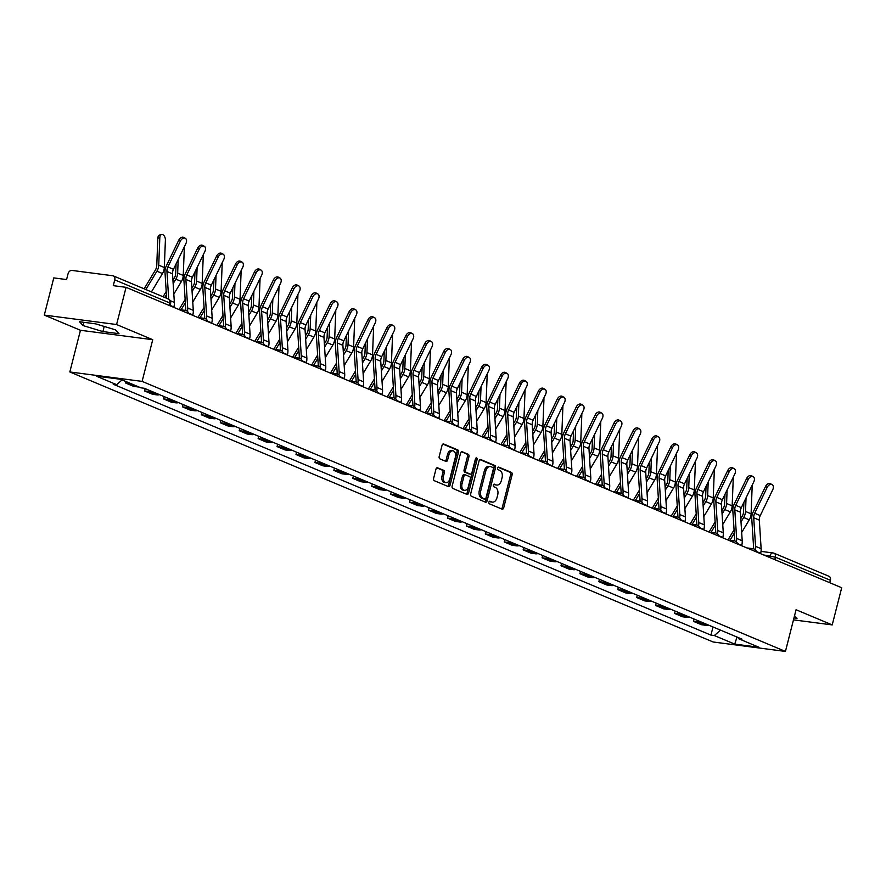 <?xml version="1.0" encoding="UTF-8"?>
<svg xmlns="http://www.w3.org/2000/svg" width="886" height="886" viewBox="0 0 886 886"><rect width="100%" height="100%" fill="white"/><g stroke="black" fill="none" stroke-linecap="round" stroke-linejoin="round"><path stroke-width="1.33" d="M488.895 502.185A1.34 0.886 97.4 0 0 489.393 503.813L502.052 509.129A1.916 1.263 97.4 0 0 502.273 509.184A1.916 1.263 97.4 0 0 503.713 507.789L512.13 474.763A1.916 1.263 97.4 0 0 511.41 472.426L498.752 467.121A1.34 0.886 97.4 0 0 498.098 469.691L499.737 470.377A6.113 4.053 97.4 0 1 502.052 477.842L501.343 480.6A6.113 4.053 97.4 0 1 496.747 485.063A6.113 4.053 97.4 0 1 496.038 484.875L494.399 484.188A1.34 0.886 97.4 0 0 493.746 486.746L495.385 487.444A6.113 4.053 97.4 0 1 497.699 494.909L497.002 497.666A6.113 4.053 97.4 0 1 492.394 502.129A6.113 4.053 97.4 0 1 491.686 501.93L490.058 501.243A1.34 0.886 97.4 0 0 488.895 502.185M437.64 467.775A1.916 1.263 97.4 0 0 437.418 467.708A1.916 1.263 97.4 0 0 435.978 469.104L433.619 478.374A1.916 1.263 97.4 0 0 434.339 480.71L448.394 486.602A1.916 1.263 97.4 0 0 448.615 486.669A1.916 1.263 97.4 0 0 450.055 485.273L458.472 452.248A1.916 1.263 97.4 0 0 457.752 449.911L443.698 444.008A1.916 1.263 97.4 0 0 443.476 443.952A1.916 1.263 97.4 0 0 442.036 445.348L439.19 456.534A1.916 1.263 97.4 0 0 439.91 458.87L445.924 461.396A1.916 1.263 97.4 0 0 446.145 461.462A1.916 1.263 97.4 0 0 447.585 460.067L449.003 454.507A5.106 3.389 97.4 0 1 452.846 450.786A5.106 3.389 97.4 0 1 455.371 457.187L449.833 478.927A5.106 3.389 97.4 0 1 445.979 482.66A5.106 3.389 97.4 0 1 443.454 476.258L444.384 472.626A1.916 1.263 97.4 0 0 443.653 470.3L437.197 467.708M142.114 381.39L152.735 339.703L116.587 324.531L126.067 287.33L841.7 587.728L832.22 624.918L796.06 609.745L785.439 651.432L142.114 381.39L69.828 371.965L713.152 641.996L785.439 651.432M470.665 493.923A1.916 1.263 97.4 0 0 471.385 496.249L485.439 502.152A1.916 1.263 97.4 0 0 485.661 502.218A1.916 1.263 97.4 0 0 487.101 500.823L495.518 467.797A1.916 1.263 97.4 0 0 494.787 465.46L480.744 459.557A1.916 1.263 97.4 0 0 480.522 459.502A1.916 1.263 97.4 0 0 479.082 460.897L470.665 493.923M466.922 494.377L452.868 488.485A1.916 1.263 97.4 0 1 452.137 486.148L460.565 453.123A1.916 1.263 97.4 0 1 461.994 451.727A1.916 1.263 97.4 0 1 462.215 451.782L468.229 454.308A1.916 1.263 97.4 0 1 468.96 456.644L465.538 470.034A1.916 1.263 97.4 0 0 466.269 472.371L470.256 474.043A1.916 1.263 97.4 0 0 470.477 474.11A1.916 1.263 97.4 0 0 471.917 472.714L475.472 458.771A1.34 0.886 97.4 0 1 477.133 459.469L468.572 493.048A1.916 1.263 97.4 0 1 467.143 494.443A1.916 1.263 97.4 0 1 466.922 494.377M116.587 324.531L44.3 315.095L53.78 277.905L66.572 279.566L68.056 273.774A3.898 2.868 -67.2 0 1 71.899 270.418L112.81 275.756A3.898 2.868 -67.2 0 1 113.364 275.9L168.329 298.97A3.898 2.868 112.8 0 1 169.713 302.934L114.748 279.865A3.898 2.868 -67.2 0 0 113.364 275.9M44.3 315.095L80.46 330.279L69.828 371.965M126.067 287.33L113.275 285.657L114.748 279.865M828.443 576.144A3.898 2.868 112.8 0 1 828.997 576.288A3.898 2.868 112.8 0 1 830.381 580.264L775.416 557.183L763.61 554.946M829.761 582.711L830.381 580.264M793.479 619.868L832.22 624.918M700.405 621.695A8.96 6.601 112.8 0 1 697.902 621.95L705.909 625.306A8.96 6.601 -67.2 0 0 708.412 625.051M705.909 625.306L701.502 624.73L693.494 621.374L694.081 619.048M697.902 621.95L693.494 621.374M675.154 611.096L674.567 613.422L682.574 616.789L686.982 617.365A8.96 6.601 -67.2 0 0 689.485 617.11M681.478 613.754A8.96 6.601 112.8 0 1 678.975 613.998L674.567 613.422M656.227 603.156L655.629 605.481L663.647 608.837L668.055 609.413A8.96 6.601 -67.2 0 0 670.558 609.169M662.54 605.803A8.96 6.601 112.8 0 1 660.048 606.057L655.629 605.481M637.3 595.204L636.702 597.529L644.709 600.896L649.128 601.472A8.96 6.601 -67.2 0 0 651.62 601.217M643.613 597.862A8.96 6.601 112.8 0 1 641.121 598.105L636.702 597.529M618.373 587.263L617.775 589.589L625.782 592.955L630.19 593.531A8.96 6.601 -67.2 0 0 632.693 593.277M624.685 589.91A8.96 6.601 112.8 0 1 622.182 590.165L617.775 589.589M599.445 579.311L598.847 581.648L606.855 585.004L611.262 585.58A8.96 6.601 -67.2 0 0 613.765 585.325M605.758 581.969A8.96 6.601 112.8 0 1 603.255 582.224L598.847 581.648M580.518 571.37L579.92 573.696L587.927 577.063L592.335 577.639A8.96 6.601 -67.2 0 0 594.838 577.384M586.831 574.028A8.96 6.601 112.8 0 1 584.328 574.272L579.92 573.696M561.591 563.43L560.993 565.755L569 569.111L573.408 569.687A8.96 6.601 -67.2 0 0 575.911 569.443M567.904 566.076A8.96 6.601 112.8 0 1 565.401 566.331L560.993 565.755M542.653 555.478L542.066 557.803L550.073 561.17L554.481 561.746A8.96 6.601 -67.2 0 0 556.984 561.491M548.977 558.136A8.96 6.601 112.8 0 1 546.474 558.379L542.066 557.803M523.726 547.537L523.139 549.863L531.146 553.229L535.554 553.794A8.96 6.601 -67.2 0 0 538.057 553.551M530.049 550.184A8.96 6.601 112.8 0 1 527.547 550.439L523.139 549.863M504.798 539.585L504.212 541.922L512.219 545.278L516.627 545.854A8.96 6.601 -67.2 0 0 519.13 545.599M511.122 542.243A8.96 6.601 112.8 0 1 508.619 542.498L504.212 541.922M485.871 531.644L485.284 533.97L493.292 537.337L497.699 537.913A8.96 6.601 -67.2 0 0 500.202 537.658M492.195 534.291A8.96 6.601 112.8 0 1 489.692 534.546L485.284 533.97M466.944 523.704L466.346 526.029L474.364 529.385L478.772 529.961A8.96 6.601 -67.2 0 0 481.264 529.717M473.257 526.35A8.96 6.601 112.8 0 1 470.765 526.605L466.346 526.029M448.017 515.752L447.419 518.077L455.426 521.444L459.845 522.02A8.96 6.601 -67.2 0 0 462.337 521.765M454.33 518.41A8.96 6.601 112.8 0 1 451.827 518.653L447.419 518.077M429.09 507.811L428.492 510.137L436.499 513.503L440.907 514.068A8.96 6.601 -67.2 0 0 443.41 513.825M435.403 510.458A8.96 6.601 112.8 0 1 432.9 510.713L428.492 510.137M410.163 499.859L409.565 502.196L417.572 505.552L421.98 506.127A8.96 6.601 -67.2 0 0 424.483 505.873M416.475 502.517A8.96 6.601 112.8 0 1 413.972 502.772L409.565 502.196M391.235 491.918L390.637 494.244L398.645 497.611L403.052 498.187A8.96 6.601 -67.2 0 0 405.555 497.932M397.548 494.565A8.96 6.601 112.8 0 1 395.045 494.82L390.637 494.244M372.308 483.977L371.71 486.303L379.717 489.659L384.125 490.235A8.96 6.601 -67.2 0 0 386.628 489.991M378.621 486.624A8.96 6.601 112.8 0 1 376.118 486.879L371.71 486.303M353.37 476.026L352.783 478.351L360.79 481.718L365.198 482.294A8.96 6.601 -67.2 0 0 367.701 482.039M359.694 478.684A8.96 6.601 112.8 0 1 357.191 478.927L352.783 478.351M334.443 468.085L333.856 470.411L341.863 473.777L346.271 474.342A8.96 6.601 -67.2 0 0 348.774 474.099M340.767 470.732A8.96 6.601 112.8 0 1 338.264 470.987L333.856 470.411M315.516 460.133L314.929 462.47L322.936 465.826L327.344 466.401A8.96 6.601 -67.2 0 0 329.847 466.147M321.839 462.791A8.96 6.601 112.8 0 1 319.337 463.046L314.929 462.47M296.589 452.192L296.002 454.518L304.009 457.885L308.417 458.461A8.96 6.601 -67.2 0 0 310.92 458.206M302.901 454.839A8.96 6.601 112.8 0 1 300.409 455.094L296.002 454.518M277.661 444.251L277.063 446.577L285.082 449.933L289.489 450.509A8.96 6.601 -67.2 0 0 291.981 450.265M283.974 446.898A8.96 6.601 112.8 0 1 281.482 447.153L277.063 446.577M258.734 436.3L258.136 438.625L266.143 441.992L270.562 442.568A8.96 6.601 -67.2 0 0 273.054 442.313M265.047 438.958A8.96 6.601 112.8 0 1 262.544 439.201L258.136 438.625M239.807 428.359L239.209 430.685L247.216 434.04L251.624 434.616A8.96 6.601 -67.2 0 0 254.127 434.373M246.12 431.006A8.96 6.601 112.8 0 1 243.617 431.26L239.209 430.685M220.88 420.407L220.282 422.744L228.289 426.1L232.697 426.675A8.96 6.601 -67.2 0 0 235.2 426.421M227.193 423.065A8.96 6.601 112.8 0 1 224.69 423.32L220.282 422.744M201.953 412.466L201.355 414.792L209.362 418.159L213.77 418.735A8.96 6.601 -67.2 0 0 216.273 418.48M208.265 415.113A8.96 6.601 112.8 0 1 205.762 415.368L201.355 414.792M183.014 404.525L182.427 406.851L190.435 410.207L194.842 410.783A8.96 6.601 -67.2 0 0 197.345 410.539M189.338 407.172A8.96 6.601 112.8 0 1 186.835 407.427L182.427 406.851M164.087 396.574L163.5 398.899L171.507 402.266L175.915 402.842A8.96 6.601 -67.2 0 0 178.418 402.587M170.411 399.232A8.96 6.601 112.8 0 1 167.908 399.475L163.5 398.899M145.16 388.633L144.573 390.959L152.58 394.314L156.988 394.89A8.96 6.601 -67.2 0 0 159.491 394.647M151.484 391.28A8.96 6.601 112.8 0 1 148.981 391.534L144.573 390.959M126.011 381.578L125.646 383.018L133.653 386.374L138.061 386.949A8.96 6.601 -67.2 0 0 138.914 386.994M130.906 383.627A8.96 6.601 112.8 0 1 130.054 383.583L125.646 383.018M738.049 637.499L738.625 638.717L759.014 647.278L734.727 644.111L714.337 635.55L720.528 630.145M122.069 379.917L116.642 384.668L113.242 384.225L710.937 635.107L714.337 635.55M116.642 384.668L96.253 376.107L120.54 379.274L140.929 387.835L144.329 388.278L742.025 639.16L738.625 638.717M793.989 617.874L797.035 618.273L794.554 615.659M152.735 339.703L80.46 330.279M79.485 321.74L83.14 325.605L102.898 331.574L119.012 333.679L115.357 329.813L95.588 323.844L79.485 321.74M713.008 626.989L710.937 635.107M734.727 644.111L737.008 637.056M83.971 322.327L83.14 325.605M104.205 326.447L102.898 331.574M489.371 501.376L490.246 501.742A6.113 4.053 97.4 0 0 490.955 501.941L492.394 502.129M496.747 485.063L495.296 484.875A6.113 4.053 97.4 0 1 494.598 484.686L493.712 484.31M501.432 508.863A1.916 1.263 97.4 0 0 502.262 507.6L510.679 474.575A1.916 1.263 97.4 0 0 509.959 472.238L498.065 467.254M484.808 501.886A1.916 1.263 97.4 0 0 485.65 500.634L494.067 467.598A1.916 1.263 97.4 0 0 493.347 465.272L479.913 459.635M484.786 499.039A1.34 0.886 97.4 0 0 485.949 498.098L493.336 469.115A1.34 0.886 97.4 0 0 492.826 467.476L491.099 466.756A6.113 4.053 97.4 0 0 490.39 466.557A6.113 4.053 97.4 0 0 485.794 471.02L480.744 490.833A6.113 4.053 97.4 0 0 483.058 498.309L484.786 499.039L483.335 498.851A1.34 0.886 97.4 0 0 483.656 498.884M490.39 466.557L488.95 466.368A6.113 4.053 97.4 0 0 484.343 470.831L485.794 471.02M483.335 498.851L481.607 498.12A6.113 4.053 97.4 0 1 479.293 490.645L484.343 470.831M461.396 451.86L468.229 454.308M469.259 473.921A1.916 1.263 97.4 0 1 469.026 473.921A1.916 1.263 97.4 0 1 468.805 473.855L464.818 472.183A1.916 1.263 97.4 0 1 464.098 469.846L467.509 456.456A1.916 1.263 97.4 0 0 466.789 454.119M466.291 494.122A1.916 1.263 97.4 0 0 467.132 492.86L475.693 459.28A1.34 0.886 97.4 0 0 475.682 458.272M462.005 483.933A5.106 3.389 97.4 0 0 464.519 490.346A5.106 3.389 97.4 0 0 468.373 486.613L470.322 478.949A1.916 1.263 97.4 0 0 469.602 476.613L465.615 474.94A1.916 1.263 97.4 0 0 465.394 474.885A1.916 1.263 97.4 0 0 463.954 476.28L462.005 483.933L460.554 483.745A5.106 3.389 97.4 0 0 463.079 490.157L464.519 490.346M465.161 474.885L464.164 474.752A1.916 1.263 97.4 0 0 463.943 474.697A1.916 1.263 97.4 0 0 462.503 476.092L463.954 476.28M460.554 483.745L462.503 476.092M445.979 482.66L444.539 482.471A5.106 3.389 97.4 0 1 442.014 476.07L442.934 472.437A1.916 1.263 97.4 0 0 442.214 470.112L436.82 467.841M452.846 450.786L451.395 450.597A5.106 3.389 97.4 0 0 447.552 454.319L449.003 454.507M445.304 461.13A1.916 1.263 97.4 0 0 446.134 459.878L447.552 454.319M447.773 486.348A1.916 1.263 97.4 0 0 448.615 485.085L457.032 452.059A1.916 1.263 97.4 0 0 456.312 449.723L442.878 444.085M741.671 532.464L749.257 519.849A9.735 7.177 -67.2 0 0 751.095 513.802L752.17 486.425A4.474 2.702 78.2 0 0 752.114 485.295M732.201 541.767A3.898 2.58 -82.6 0 1 734.217 540.792L727.96 539.984L734.062 529.85M740.796 518.642L742.18 516.35A7.199 5.305 -67.2 0 0 743.531 511.875L743.908 502.296M741.006 521.943L743.675 517.502A9.735 7.177 -67.2 0 0 745.514 511.466L746.045 497.866M730.009 540.25L734.272 533.162M760.576 553.672L760.675 553.296A12.26 9.037 -67.2 0 0 761.129 548.689L759.313 520.126A7.199 5.305 112.8 0 1 760.254 515.597L772.747 489.714A4.474 3.023 118.3 0 0 772.083 484.598A4.474 3.023 118.3 0 0 767.165 487.366L765.526 486.48A4.474 3.023 -61.7 0 1 770.432 483.712L772.083 484.598M755.337 549.796A12.26 9.037 -67.2 0 0 755.548 546.352L753.731 517.789A7.199 5.305 112.8 0 1 754.673 513.26L767.165 487.366M753.543 548.811A9.735 7.177 -67.2 0 0 753.576 547.061L751.76 518.487A9.735 7.177 112.8 0 1 753.022 512.374L765.526 486.48M722.743 524.512L730.33 511.898A9.735 7.177 -67.2 0 0 732.168 505.862L733.243 478.484A4.474 2.702 78.2 0 0 733.187 477.344M713.274 533.815A3.898 2.58 -82.6 0 1 715.29 532.851L709.033 532.032L715.135 521.909M721.868 510.69L723.242 508.398A7.199 5.305 -67.2 0 0 724.604 503.935L724.981 494.344M722.079 513.991L724.748 509.561A9.735 7.177 -67.2 0 0 726.586 503.514L727.118 489.925M711.081 532.298L715.334 525.21M703.816 516.571L711.403 503.957A9.735 7.177 -67.2 0 0 713.241 497.921L714.315 470.532A4.474 2.702 78.2 0 0 714.26 469.403M690.116 524.091L696.197 513.958M702.941 502.75L704.315 500.457A7.199 5.305 -67.2 0 0 705.677 495.983L706.053 486.403M703.152 506.05L705.821 501.62A9.735 7.177 -67.2 0 0 707.659 495.573L708.191 481.984M692.143 524.357L696.407 517.269M741.648 545.721L741.748 545.355A12.26 9.037 -67.2 0 0 742.202 540.748L740.386 512.186A7.199 5.305 112.8 0 1 741.316 507.656L753.82 481.774A4.474 3.023 118.3 0 0 753.155 476.657A4.474 3.023 118.3 0 0 748.238 479.426L746.599 478.54A4.474 3.023 -61.7 0 1 751.505 475.771L753.155 476.657M736.41 541.844A12.26 9.037 -67.2 0 0 736.62 538.4L734.804 509.838A7.199 5.305 112.8 0 1 735.745 505.308L748.238 479.426M734.616 540.87A9.735 7.177 -67.2 0 0 734.649 539.109L732.833 510.546A9.735 7.177 112.8 0 1 734.095 504.433L746.599 478.54M722.721 537.78L722.821 537.403A12.26 9.037 -67.2 0 0 723.275 532.807L721.459 504.234A7.199 5.305 112.8 0 1 722.389 499.715L734.893 473.822A4.474 3.023 118.3 0 0 734.228 468.705A4.474 3.023 118.3 0 0 729.311 471.485L727.672 470.599A4.474 3.023 -61.7 0 1 732.578 467.819L734.228 468.705M717.483 533.904A12.26 9.037 -67.2 0 0 717.693 530.459L715.877 501.897A7.199 5.305 112.8 0 1 716.807 497.367L729.311 471.485M715.689 532.929A9.735 7.177 -67.2 0 0 715.711 531.168L713.906 502.595A9.735 7.177 112.8 0 1 715.168 496.481L727.672 470.599M684.889 508.63L692.464 496.016A9.735 7.177 -67.2 0 0 694.314 489.969L695.388 462.592A4.474 2.702 78.2 0 0 695.333 461.462M675.42 517.922A3.898 2.58 -82.6 0 1 677.436 516.959L671.178 516.15L677.269 506.017M684.014 494.798L685.387 492.516A7.199 5.305 -67.2 0 0 686.75 488.042L687.126 478.451M684.225 498.109L686.883 493.668A9.735 7.177 -67.2 0 0 688.732 487.632L689.264 474.032M673.216 516.416L677.48 509.317M665.962 500.679L673.537 488.064A9.735 7.177 -67.2 0 0 675.376 482.028L676.461 454.651A4.474 2.702 78.2 0 0 676.406 453.51M656.493 509.982A3.898 2.58 -82.6 0 1 658.508 509.018L652.251 508.199L658.342 498.076M665.087 486.857L666.46 484.564A7.199 5.305 -67.2 0 0 667.822 480.09L668.199 470.51M665.297 490.157L667.955 485.727A9.735 7.177 -67.2 0 0 669.794 479.68L670.337 466.091M654.289 508.464L658.553 501.376M647.035 492.738L654.61 480.123A9.735 7.177 -67.2 0 0 656.448 474.076L657.534 446.699A4.474 2.702 78.2 0 0 657.478 445.569M637.566 502.041A3.898 2.58 -82.6 0 1 639.581 501.066L633.324 500.258L639.415 490.124M646.16 478.916L647.533 476.624A7.199 5.305 -67.2 0 0 648.895 472.149L649.272 462.57M646.37 482.217L649.028 477.775A9.735 7.177 -67.2 0 0 650.867 471.74L651.409 458.14M635.362 500.524L639.626 493.424M703.794 529.839L703.883 529.463A12.26 9.037 -67.2 0 0 704.348 524.855L702.532 496.293A7.199 5.305 112.8 0 1 703.462 491.763L715.966 465.881A4.474 3.023 118.3 0 0 715.301 460.764A4.474 3.023 118.3 0 0 710.384 463.533L708.734 462.647A4.474 3.023 -61.7 0 1 713.651 459.878L715.301 460.764M698.556 525.963A12.26 9.037 -67.2 0 0 698.766 522.519L696.95 493.945A7.199 5.305 112.8 0 1 697.88 489.426L710.384 463.533M696.761 524.977A9.735 7.177 -67.2 0 0 696.784 523.216L694.978 494.654A9.735 7.177 112.8 0 1 696.241 488.54L708.734 462.647M684.867 521.887L684.956 521.522A12.26 9.037 -67.2 0 0 685.41 516.915L683.604 488.352A7.199 5.305 112.8 0 1 684.535 483.822L697.038 457.929A4.474 3.023 118.3 0 0 696.363 452.824A4.474 3.023 118.3 0 0 691.457 455.592L689.806 454.706A4.474 3.023 -61.7 0 1 694.724 451.938L696.363 452.824M679.628 518.011A12.26 9.037 -67.2 0 0 679.828 514.567L678.023 486.004A7.199 5.305 112.8 0 1 678.953 481.475L691.457 455.592M677.834 517.036A9.735 7.177 -67.2 0 0 677.856 515.275L676.051 486.713A9.735 7.177 112.8 0 1 677.314 480.589L689.806 454.706M665.94 513.946L666.028 513.57A12.26 9.037 -67.2 0 0 666.482 508.963L664.677 480.4A7.199 5.305 112.8 0 1 665.607 475.871L678.111 449.988A4.474 3.023 118.3 0 0 677.436 444.872A4.474 3.023 118.3 0 0 672.529 447.64L670.879 446.754A4.474 3.023 -61.7 0 1 675.797 443.986L677.436 444.872M660.701 510.07A12.26 9.037 -67.2 0 0 660.901 506.626L659.095 478.063A7.199 5.305 112.8 0 1 660.026 473.534L672.529 447.64M658.896 509.085A9.735 7.177 -67.2 0 0 658.929 507.324L657.124 478.761A9.735 7.177 112.8 0 1 658.387 472.648L670.879 446.754M628.108 484.786L635.683 472.172A9.735 7.177 -67.2 0 0 637.521 466.136L638.596 438.758A4.474 2.702 78.2 0 0 638.551 437.618M618.638 494.089A3.898 2.58 -82.6 0 1 620.654 493.125L614.397 492.306L620.488 482.183M627.233 470.964L628.606 468.672A7.199 5.305 -67.2 0 0 629.968 464.209L630.345 454.618M627.432 474.265L630.101 469.835A9.735 7.177 -67.2 0 0 631.939 463.788L632.482 450.199M616.434 492.572L620.698 485.484M647.013 505.995L647.101 505.629A12.26 9.037 -67.2 0 0 647.555 501.022L645.75 472.459A7.199 5.305 112.8 0 1 646.68 467.93L659.184 442.048A4.474 3.023 118.3 0 0 658.508 436.931A4.474 3.023 118.3 0 0 653.602 439.7L651.952 438.814A4.474 3.023 -61.7 0 1 656.869 436.045L658.508 436.931M641.774 502.118A12.26 9.037 -67.2 0 0 641.973 498.674L640.168 470.112A7.199 5.305 112.8 0 1 641.099 465.582L653.602 439.7M639.969 501.144A9.735 7.177 -67.2 0 0 640.002 499.383L638.197 470.82A9.735 7.177 112.8 0 1 639.448 464.696L651.952 438.814M609.18 476.845L616.756 464.231A9.735 7.177 -67.2 0 0 618.594 458.184L619.668 430.806A4.474 2.702 78.2 0 0 619.624 429.677M599.711 486.148A3.898 2.58 -82.6 0 1 601.727 485.185L595.458 484.365L601.561 474.231M608.294 463.024L609.679 460.731A7.199 5.305 -67.2 0 0 611.041 456.257L611.418 446.677M608.505 466.324L611.174 461.883A9.735 7.177 -67.2 0 0 613.012 455.847L613.544 442.258M597.507 484.631L601.771 477.543M628.074 498.054L628.174 497.677A12.26 9.037 -67.2 0 0 628.628 493.081L626.823 464.508A7.199 5.305 112.8 0 1 627.753 459.989L640.257 434.096A4.474 3.023 118.3 0 0 639.581 428.979A4.474 3.023 118.3 0 0 634.675 431.759L633.025 430.873A4.474 3.023 -61.7 0 1 637.942 428.093L639.581 428.979M622.847 494.178A12.26 9.037 -67.2 0 0 623.046 490.733L621.241 462.171A7.199 5.305 112.8 0 1 622.171 457.641L634.675 431.759M621.042 493.203A9.735 7.177 -67.2 0 0 621.075 491.442L619.27 462.869A9.735 7.177 112.8 0 1 620.521 456.755L633.025 430.873M590.242 468.904L597.828 456.29A9.735 7.177 -67.2 0 0 599.667 450.243L600.741 422.866A4.474 2.702 78.2 0 0 600.697 421.736M576.542 476.424L582.634 466.291M589.367 455.072L590.752 452.79A7.199 5.305 -67.2 0 0 592.114 448.316L592.49 438.725M589.578 458.383L592.247 453.942A9.735 7.177 -67.2 0 0 594.085 447.906L594.617 434.306M578.58 476.69L582.844 469.591M609.147 490.113L609.247 489.736A12.26 9.037 -67.2 0 0 609.701 485.129L607.896 456.567A7.199 5.305 112.8 0 1 608.826 452.037L621.319 426.155A4.474 3.023 118.3 0 0 620.654 421.038A4.474 3.023 118.3 0 0 615.737 423.807L614.098 422.921A4.474 3.023 -61.7 0 1 619.004 420.152L620.654 421.038M603.92 486.237A12.26 9.037 -67.2 0 0 604.119 482.792L602.314 454.219A7.199 5.305 112.8 0 1 603.244 449.7L615.737 423.807M602.115 485.251A9.735 7.177 -67.2 0 0 602.148 483.49L600.331 454.928A9.735 7.177 112.8 0 1 601.594 448.814L614.098 422.921M571.315 460.953L578.901 448.338A9.735 7.177 -67.2 0 0 580.74 442.302L581.814 414.925A4.474 2.702 78.2 0 0 581.77 413.784M561.846 470.256A3.898 2.58 -82.6 0 1 563.861 469.292L557.604 468.472L563.706 458.35M570.44 447.131L571.824 444.838A7.199 5.305 -67.2 0 0 573.176 440.364L573.552 430.784M570.65 450.431L573.32 446.001A9.735 7.177 -67.2 0 0 575.158 439.954L575.69 426.365M559.653 468.738L563.917 461.65M590.22 482.161L590.32 481.796A12.26 9.037 -67.2 0 0 590.774 477.189L588.957 448.626A7.199 5.305 112.8 0 1 589.899 444.096L602.391 418.203A4.474 3.023 118.3 0 0 601.727 413.097A4.474 3.023 118.3 0 0 596.81 415.866L595.17 414.98A4.474 3.023 -61.7 0 1 600.077 412.211L601.727 413.097M584.981 478.285A12.26 9.037 -67.2 0 0 585.192 474.841L583.376 446.278A7.199 5.305 112.8 0 1 584.317 441.749L596.81 415.866M583.187 477.31A9.735 7.177 -67.2 0 0 583.221 475.549L581.404 446.987A9.735 7.177 112.8 0 1 582.667 440.863L595.17 414.98M552.388 453.012L559.974 440.397A9.735 7.177 -67.2 0 0 561.813 434.35L562.887 406.973A4.474 2.702 78.2 0 0 562.832 405.843M542.919 462.315A3.898 2.58 -82.6 0 1 544.934 461.34L538.677 460.532L544.779 450.398M551.513 439.19L552.886 436.898A7.199 5.305 -67.2 0 0 554.248 432.423L554.625 422.844M551.723 442.491L554.392 438.049A9.735 7.177 -67.2 0 0 556.231 432.014L556.762 418.413M540.726 460.798L544.979 453.698M533.461 445.06L541.047 432.446A9.735 7.177 -67.2 0 0 542.885 426.41L543.96 399.032A4.474 2.702 78.2 0 0 543.904 397.892M523.991 454.363A3.898 2.58 -82.6 0 1 526.007 453.399L519.75 452.58L525.841 442.457M532.586 431.238L533.959 428.946A7.199 5.305 -67.2 0 0 535.321 424.483L535.698 414.892M532.796 434.539L535.465 430.109A9.735 7.177 -67.2 0 0 537.304 424.062L537.835 410.473M521.799 452.846L526.051 445.758M514.533 437.119L522.12 424.505A9.735 7.177 -67.2 0 0 523.958 418.458L525.033 391.08A4.474 2.702 78.2 0 0 524.977 389.951M505.064 446.422A3.898 2.58 -82.6 0 1 507.08 445.459L500.823 444.639L506.914 434.505M513.659 423.298L515.032 421.005A7.199 5.305 -67.2 0 0 516.394 416.531L516.771 406.951M513.869 426.598L516.538 422.157A9.735 7.177 -67.2 0 0 518.376 416.121L518.908 402.532M502.86 444.905L507.124 437.817M495.606 429.178L503.182 416.564A9.735 7.177 -67.2 0 0 505.02 410.517L506.105 383.14A4.474 2.702 78.2 0 0 506.05 382.01M481.906 436.698L487.987 426.565M494.731 415.346L496.105 413.064A7.199 5.305 -67.2 0 0 497.467 408.59L497.843 398.999M494.942 418.657L497.6 414.216A9.735 7.177 -67.2 0 0 499.438 408.18L499.981 394.58M483.933 436.964L488.197 429.865M476.679 421.227L484.254 408.612A9.735 7.177 -67.2 0 0 486.093 402.576L487.178 375.199A4.474 2.702 78.2 0 0 487.123 374.058M467.21 430.53A3.898 2.58 -82.6 0 1 469.226 429.566L462.968 428.746L469.059 418.624M475.804 407.405L477.177 405.112A7.199 5.305 -67.2 0 0 478.54 400.638L478.916 391.058M476.015 410.705L478.673 406.275A9.735 7.177 -67.2 0 0 480.511 400.228L481.054 386.639M465.006 429.012L469.27 421.924M457.752 413.286L465.327 400.671A9.735 7.177 -67.2 0 0 467.166 394.624L468.251 367.247A4.474 2.702 78.2 0 0 468.196 366.117M448.283 422.589A3.898 2.58 -82.6 0 1 450.298 421.614L444.041 420.806L450.132 410.672M456.877 399.464L458.25 397.172A7.199 5.305 -67.2 0 0 459.612 392.697L459.989 383.106M457.087 402.765L459.745 398.323A9.735 7.177 -67.2 0 0 461.584 392.288L462.127 378.687M446.079 421.071L450.343 413.972M571.293 474.22L571.392 473.844A12.26 9.037 -67.2 0 0 571.847 469.237L570.03 440.674A7.199 5.305 112.8 0 1 570.972 436.145L583.464 410.262A4.474 3.023 118.3 0 0 582.8 405.146A4.474 3.023 118.3 0 0 577.882 407.914L576.243 407.028A4.474 3.023 -61.7 0 1 581.15 404.26L582.8 405.146M566.054 470.344A12.26 9.037 -67.2 0 0 566.265 466.9L564.448 438.337A7.199 5.305 112.8 0 1 565.39 433.808L577.882 407.914M564.26 469.358A9.735 7.177 -67.2 0 0 564.293 467.598L562.477 439.035A9.735 7.177 112.8 0 1 563.74 432.922L576.243 407.028M552.366 466.269L552.465 465.903A12.26 9.037 -67.2 0 0 552.919 461.296L551.103 432.733A7.199 5.305 112.8 0 1 552.033 428.204L564.537 402.322A4.474 3.023 118.3 0 0 563.873 397.205A4.474 3.023 118.3 0 0 558.955 399.974L557.316 399.088A4.474 3.023 -61.7 0 1 562.222 396.319L563.873 397.205M547.127 462.392A12.26 9.037 -67.2 0 0 547.338 458.948L545.521 430.386A7.199 5.305 112.8 0 1 546.452 425.856L558.955 399.974M545.333 461.418A9.735 7.177 -67.2 0 0 545.366 459.657L543.55 431.094A9.735 7.177 112.8 0 1 544.812 424.97L557.316 399.088M533.438 458.328L533.527 457.951A12.26 9.037 -67.2 0 0 533.992 453.355L532.176 424.782A7.199 5.305 112.8 0 1 533.106 420.263L545.61 394.37A4.474 3.023 118.3 0 0 544.945 389.253A4.474 3.023 118.3 0 0 540.028 392.033L538.378 391.147A4.474 3.023 -61.7 0 1 543.295 388.367L544.945 389.253M528.2 454.452A12.26 9.037 -67.2 0 0 528.41 451.007L526.594 422.445A7.199 5.305 112.8 0 1 527.524 417.915L540.028 392.033M526.406 453.477A9.735 7.177 -67.2 0 0 526.428 451.716L524.623 423.143A9.735 7.177 112.8 0 1 525.885 417.029L538.378 391.147M514.511 450.387L514.6 450.01A12.26 9.037 -67.2 0 0 515.054 445.403L513.249 416.841A7.199 5.305 112.8 0 1 514.179 412.311L526.683 386.429A4.474 3.023 118.3 0 0 526.018 381.312A4.474 3.023 118.3 0 0 521.101 384.081L519.451 383.195A4.474 3.023 -61.7 0 1 524.368 380.426L526.018 381.312M509.273 446.511A12.26 9.037 -67.2 0 0 509.483 443.066L507.667 414.493A7.199 5.305 112.8 0 1 508.597 409.974L521.101 384.081M507.479 445.525A9.735 7.177 -67.2 0 0 507.501 443.764L505.696 415.202A9.735 7.177 112.8 0 1 506.958 409.088L519.451 383.195M495.584 442.435L495.673 442.059A12.26 9.037 -67.2 0 0 496.127 437.462L494.322 408.9A7.199 5.305 112.8 0 1 495.252 404.37L507.756 378.477A4.474 3.023 118.3 0 0 507.08 373.371A4.474 3.023 118.3 0 0 502.174 376.14L500.524 375.254A4.474 3.023 -61.7 0 1 505.441 372.485L507.08 373.371M490.346 438.559A12.26 9.037 -67.2 0 0 490.545 435.115L488.74 406.552A7.199 5.305 112.8 0 1 489.67 402.022L502.174 376.14M488.551 437.584A9.735 7.177 -67.2 0 0 488.574 435.823L486.768 407.261A9.735 7.177 112.8 0 1 488.031 401.136L500.524 375.254M476.657 434.494L476.746 434.118A12.26 9.037 -67.2 0 0 477.2 429.511L475.394 400.948A7.199 5.305 112.8 0 1 476.325 396.419L488.828 370.536A4.474 3.023 118.3 0 0 488.153 365.42A4.474 3.023 118.3 0 0 483.247 368.188L481.596 367.302A4.474 3.023 -61.7 0 1 486.514 364.534L488.153 365.42M471.418 430.618A12.26 9.037 -67.2 0 0 471.618 427.174L469.813 398.611A7.199 5.305 112.8 0 1 470.743 394.082L483.247 368.188M469.613 429.632A9.735 7.177 -67.2 0 0 469.646 427.872L467.841 399.309A9.735 7.177 112.8 0 1 469.104 393.196L481.596 367.302M438.825 405.334L446.4 392.719A9.735 7.177 -67.2 0 0 448.238 386.684L449.313 359.306A4.474 2.702 78.2 0 0 449.268 358.165M429.356 414.637A3.898 2.58 -82.6 0 1 431.371 413.673L425.114 412.854L431.205 402.731M437.95 391.512L439.323 389.22A7.199 5.305 -67.2 0 0 440.685 384.757L441.062 375.166M438.149 394.813L440.818 390.383A9.735 7.177 -67.2 0 0 442.657 384.336L443.188 370.747M427.152 413.12L431.416 406.032M457.719 426.543L457.818 426.177A12.26 9.037 -67.2 0 0 458.272 421.57L456.467 393.007A7.199 5.305 112.8 0 1 457.397 388.478L469.901 362.595A4.474 3.023 118.3 0 0 469.226 357.479A4.474 3.023 118.3 0 0 464.319 360.248L462.669 359.362A4.474 3.023 -61.7 0 1 467.586 356.593L469.226 357.479M452.491 422.666A12.26 9.037 -67.2 0 0 452.691 419.222L450.885 390.66A7.199 5.305 112.8 0 1 451.816 386.13L464.319 360.248M450.686 421.692A9.735 7.177 -67.2 0 0 450.719 419.931L448.914 391.368A9.735 7.177 112.8 0 1 450.166 385.244L462.669 359.362M419.898 397.393L427.473 384.779A9.735 7.177 -67.2 0 0 429.311 378.732L430.386 351.354A4.474 2.702 78.2 0 0 430.341 350.225M410.428 406.696A3.898 2.58 -82.6 0 1 412.444 405.733L406.176 404.913L412.278 394.779M419.012 383.572L420.396 381.279A7.199 5.305 -67.2 0 0 421.758 376.805L422.135 367.225M419.222 386.872L421.891 382.431A9.735 7.177 -67.2 0 0 423.729 376.395L424.261 362.806M408.224 405.179L412.488 398.091M438.791 418.602L438.891 418.225A12.26 9.037 -67.2 0 0 439.345 413.629L437.54 385.056A7.199 5.305 112.8 0 1 438.47 380.537L450.974 354.644A4.474 3.023 118.3 0 0 450.298 349.527A4.474 3.023 118.3 0 0 445.392 352.307L443.742 351.421A4.474 3.023 -61.7 0 1 448.659 348.641L450.298 349.527M433.564 414.726A12.26 9.037 -67.2 0 0 433.763 411.281L431.958 382.719A7.199 5.305 112.8 0 1 432.889 378.189L445.392 352.307M431.759 413.751A9.735 7.177 -67.2 0 0 431.792 411.99L429.976 383.416A9.735 7.177 112.8 0 1 431.238 377.303L443.742 351.421M400.959 389.452L408.546 376.838A9.735 7.177 -67.2 0 0 410.384 370.791L411.458 343.414A4.474 2.702 78.2 0 0 411.414 342.284M391.501 398.744A3.898 2.58 -82.6 0 1 393.506 397.781L387.248 396.961L393.351 386.839M400.084 375.62L401.469 373.327A7.199 5.305 -67.2 0 0 402.831 368.864L403.208 359.273M400.295 378.931L402.964 374.49A9.735 7.177 -67.2 0 0 404.802 368.443L405.334 354.854M389.297 397.238L393.561 390.139M419.864 410.661L419.964 410.284A12.26 9.037 -67.2 0 0 420.418 405.677L418.613 377.115A7.199 5.305 112.8 0 1 419.543 372.585L432.036 346.703A4.474 3.023 118.3 0 0 431.371 341.586A4.474 3.023 118.3 0 0 426.454 344.355L424.815 343.469A4.474 3.023 -61.7 0 1 429.721 340.7L431.371 341.586M414.637 406.785A12.26 9.037 -67.2 0 0 414.836 403.34L413.031 374.767A7.199 5.305 112.8 0 1 413.961 370.248L426.454 344.355M412.832 405.799A9.735 7.177 -67.2 0 0 412.865 404.038L411.049 375.476A9.735 7.177 112.8 0 1 412.311 369.362L424.815 343.469M382.032 381.501L389.618 368.886A9.735 7.177 -67.2 0 0 391.457 362.85L392.531 335.473A4.474 2.702 78.2 0 0 392.487 334.332M368.332 389.02L374.424 378.898M381.157 367.679L382.542 365.386A7.199 5.305 -67.2 0 0 383.893 360.912L384.269 351.332M381.368 370.979L384.037 366.549A9.735 7.177 -67.2 0 0 385.875 360.502L386.407 346.913M370.37 389.286L374.634 382.198M400.937 402.709L401.037 402.333A12.26 9.037 -67.2 0 0 401.491 397.736L399.675 369.163A7.199 5.305 112.8 0 1 400.616 364.644L413.109 338.751A4.474 3.023 118.3 0 0 412.444 333.645A4.474 3.023 118.3 0 0 407.527 336.414L405.888 335.528A4.474 3.023 -61.7 0 1 410.794 332.759L412.444 333.645M395.699 398.833A12.26 9.037 -67.2 0 0 395.909 395.389L394.093 366.826A7.199 5.305 112.8 0 1 395.034 362.296L407.527 336.414M393.905 397.858A9.735 7.177 -67.2 0 0 393.938 396.097L392.121 367.535A9.735 7.177 112.8 0 1 393.384 361.41L405.888 335.528M363.105 373.56L370.691 360.945A9.735 7.177 -67.2 0 0 372.53 354.898L373.604 327.521A4.474 2.702 78.2 0 0 373.549 326.391M353.636 382.852A3.898 2.58 -82.6 0 1 355.651 381.888L349.394 381.08L355.496 370.946M362.23 359.738L363.603 357.446A7.199 5.305 -67.2 0 0 364.966 352.971L365.342 343.38M362.44 363.038L365.11 358.597A9.735 7.177 -67.2 0 0 366.948 352.562L367.48 338.961M351.443 381.345L355.696 374.246M382.01 394.768L382.11 394.392A12.26 9.037 -67.2 0 0 382.564 389.785L380.747 361.222A7.199 5.305 112.8 0 1 381.689 356.693L394.181 330.81A4.474 3.023 118.3 0 0 393.517 325.694A4.474 3.023 118.3 0 0 388.6 328.462L386.96 327.576A4.474 3.023 -61.7 0 1 391.867 324.808L393.517 325.694M376.771 390.892A12.26 9.037 -67.2 0 0 376.982 387.448L375.166 358.885A7.199 5.305 112.8 0 1 376.107 354.356L388.6 328.462M374.977 389.906A9.735 7.177 -67.2 0 0 375.011 388.146L373.194 359.583A9.735 7.177 112.8 0 1 374.457 353.47L386.96 327.576M344.178 365.608L351.764 352.993A9.735 7.177 -67.2 0 0 353.603 346.958L354.677 319.58A4.474 2.702 78.2 0 0 354.621 318.439M334.709 374.911A3.898 2.58 -82.6 0 1 336.724 373.947L330.467 373.128L336.558 363.005M343.303 351.786L344.676 349.494A7.199 5.305 -67.2 0 0 346.038 345.031L346.415 335.44M343.513 355.087L346.182 350.657A9.735 7.177 -67.2 0 0 348.021 344.61L348.552 331.021M332.516 373.394L336.769 366.306M363.083 386.817L363.182 386.451A12.26 9.037 -67.2 0 0 363.637 381.844L361.82 353.281A7.199 5.305 112.8 0 1 362.751 348.752L375.254 322.858A4.474 3.023 118.3 0 0 374.59 317.753A4.474 3.023 118.3 0 0 369.672 320.522L368.033 319.636A4.474 3.023 -61.7 0 1 372.94 316.867L374.59 317.753M357.844 382.94A12.26 9.037 -67.2 0 0 358.055 379.496L356.238 350.934A7.199 5.305 112.8 0 1 357.169 346.404L369.672 320.522M356.05 381.966A9.735 7.177 -67.2 0 0 356.083 380.205L354.267 351.642A9.735 7.177 112.8 0 1 355.53 345.518L368.033 319.636M325.251 357.667L332.826 345.053A9.735 7.177 -67.2 0 0 334.675 339.006L335.75 311.628A4.474 2.702 78.2 0 0 335.694 310.499M315.781 366.97A3.898 2.58 -82.6 0 1 317.797 366.007L311.54 365.187L317.631 355.053M324.376 343.846L325.749 341.553A7.199 5.305 -67.2 0 0 327.111 337.079L327.488 327.499M324.586 347.146L327.255 342.705A9.735 7.177 -67.2 0 0 329.094 336.669L329.625 323.08M313.578 365.453L317.841 358.365M344.156 378.876L344.244 378.499A12.26 9.037 -67.2 0 0 344.709 373.903L342.893 345.33A7.199 5.305 112.8 0 1 343.823 340.811L356.327 314.918A4.474 3.023 118.3 0 0 355.663 309.801A4.474 3.023 118.3 0 0 350.745 312.581L349.095 311.695A4.474 3.023 -61.7 0 1 354.012 308.915L355.663 309.801M338.917 375A12.26 9.037 -67.2 0 0 339.128 371.555L337.311 342.993A7.199 5.305 112.8 0 1 338.242 338.463L350.745 312.581M337.123 374.014A9.735 7.177 -67.2 0 0 337.145 372.264L335.34 343.69A9.735 7.177 112.8 0 1 336.602 337.577L349.095 311.695M306.323 349.715L313.899 337.112A9.735 7.177 -67.2 0 0 315.737 331.065L316.823 303.688A4.474 2.702 78.2 0 0 316.767 302.558M296.854 359.018A3.898 2.58 -82.6 0 1 298.87 358.055L292.613 357.235L298.704 347.113M305.448 335.894L306.822 333.601A7.199 5.305 -67.2 0 0 308.184 329.138L308.561 319.547M305.659 339.205L308.317 334.764A9.735 7.177 -67.2 0 0 310.155 328.717L310.698 315.128M294.65 357.512L298.914 350.413M325.228 370.935L325.317 370.558A12.26 9.037 -67.2 0 0 325.771 365.951L323.966 337.389A7.199 5.305 112.8 0 1 324.896 332.859L337.4 306.977A4.474 3.023 118.3 0 0 336.724 301.86A4.474 3.023 118.3 0 0 331.818 304.629L330.168 303.743A4.474 3.023 -61.7 0 1 335.085 300.974L336.724 301.86M319.99 367.059A12.26 9.037 -67.2 0 0 320.189 363.614L318.384 335.041A7.199 5.305 112.8 0 1 319.314 330.522L331.818 304.629M318.196 366.073A9.735 7.177 -67.2 0 0 318.218 364.312L316.413 335.75A9.735 7.177 112.8 0 1 317.675 329.636L330.168 303.743M287.396 341.774L294.972 329.16A9.735 7.177 -67.2 0 0 296.81 323.124L297.895 295.747A4.474 2.702 78.2 0 0 297.84 294.606M277.927 351.077A3.898 2.58 -82.6 0 1 279.943 350.114L273.685 349.294L279.777 339.172M286.521 327.953L287.895 325.66A7.199 5.305 -67.2 0 0 289.257 321.186L289.633 311.606M286.732 331.253L289.39 326.823A9.735 7.177 -67.2 0 0 291.228 320.776L291.771 307.187M275.723 349.56L279.987 342.472M306.301 362.983L306.39 362.607A12.26 9.037 -67.2 0 0 306.844 358.01L305.039 329.437A7.199 5.305 112.8 0 1 305.969 324.918L318.473 299.025A4.474 3.023 118.3 0 0 317.797 293.919A4.474 3.023 118.3 0 0 312.891 296.688L311.241 295.802A4.474 3.023 -61.7 0 1 316.158 293.033L317.797 293.919M301.063 359.107A12.26 9.037 -67.2 0 0 301.262 355.663L299.457 327.1A7.199 5.305 112.8 0 1 300.387 322.57L312.891 296.688M299.258 358.132A9.735 7.177 -67.2 0 0 299.291 356.371L297.486 327.809A9.735 7.177 112.8 0 1 298.748 321.684L311.241 295.802M268.469 333.834L276.044 321.219A9.735 7.177 -67.2 0 0 277.883 315.172L278.957 287.795A4.474 2.702 78.2 0 0 278.913 286.665M259 343.126A3.898 2.58 -82.6 0 1 261.016 342.162L254.758 341.354L260.849 331.22M267.594 320.012L268.967 317.72A7.199 5.305 -67.2 0 0 270.33 313.245L270.706 303.654M267.805 323.312L270.463 318.871A9.735 7.177 -67.2 0 0 272.301 312.836L272.844 299.235M256.796 341.619L261.06 334.52M287.374 355.042L287.463 354.666A12.26 9.037 -67.2 0 0 287.917 350.059L286.112 321.496A7.199 5.305 112.8 0 1 287.042 316.966L299.546 291.084A4.474 3.023 118.3 0 0 298.87 285.968A4.474 3.023 118.3 0 0 293.964 288.736L292.314 287.85A4.474 3.023 -61.7 0 1 297.231 285.082L298.87 285.968M282.136 351.166A12.26 9.037 -67.2 0 0 282.335 347.722L280.53 319.159A7.199 5.305 112.8 0 1 281.46 314.63L293.964 288.736M280.33 350.18A9.735 7.177 -67.2 0 0 280.364 348.42L278.558 319.857A9.735 7.177 112.8 0 1 279.81 313.744L292.314 287.85M249.542 325.882L257.117 313.267A9.735 7.177 -67.2 0 0 258.956 307.232L260.03 279.854A4.474 2.702 78.2 0 0 259.986 278.713M240.073 335.185A3.898 2.58 -82.6 0 1 242.088 334.221L235.831 333.402L241.922 323.279M248.667 312.06L250.04 309.768A7.199 5.305 -67.2 0 0 251.402 305.305L251.779 295.714M248.866 315.361L251.535 310.931A9.735 7.177 -67.2 0 0 253.374 304.884L253.905 291.295M237.869 333.668L242.133 326.58M268.436 347.09L268.536 346.725A12.26 9.037 -67.2 0 0 268.99 342.118L267.184 313.555A7.199 5.305 112.8 0 1 268.115 309.026L280.618 283.132A4.474 3.023 118.3 0 0 279.943 278.027A4.474 3.023 118.3 0 0 275.037 280.796L273.386 279.91A4.474 3.023 -61.7 0 1 278.304 277.141L279.943 278.027M263.208 343.214A12.26 9.037 -67.2 0 0 263.408 339.77L261.603 311.207A7.199 5.305 112.8 0 1 262.533 306.678L275.037 280.796M261.403 342.24A9.735 7.177 -67.2 0 0 261.436 340.479L259.631 311.916A9.735 7.177 112.8 0 1 260.883 305.792L273.386 279.91M230.615 317.941L238.19 305.327A9.735 7.177 -67.2 0 0 240.028 299.28L241.103 271.902A4.474 2.702 78.2 0 0 241.058 270.773M221.146 327.244A3.898 2.58 -82.6 0 1 223.161 326.281L216.893 325.461L222.995 315.327M229.729 304.12L231.113 301.827A7.199 5.305 -67.2 0 0 232.475 297.353L232.852 287.773M229.939 307.42L232.608 302.979A9.735 7.177 -67.2 0 0 234.447 296.943L234.978 283.354M218.942 325.727L223.206 318.639M249.509 339.15L249.608 338.773A12.26 9.037 -67.2 0 0 250.062 334.166L248.257 305.604A7.199 5.305 112.8 0 1 249.187 301.085L261.68 275.192A4.474 3.023 118.3 0 0 261.016 270.075A4.474 3.023 118.3 0 0 256.109 272.855L254.459 271.969A4.474 3.023 -61.7 0 1 259.376 269.189L261.016 270.075M244.281 335.273A12.26 9.037 -67.2 0 0 244.481 331.829L242.675 303.267A7.199 5.305 112.8 0 1 243.606 298.737L256.109 272.855M242.476 334.288A9.735 7.177 -67.2 0 0 242.509 332.538L240.693 303.964A9.735 7.177 112.8 0 1 241.956 297.851L254.459 271.969M211.676 309.989L219.263 297.386A9.735 7.177 -67.2 0 0 221.101 291.339L222.176 263.962A4.474 2.702 78.2 0 0 222.131 262.832M202.207 319.292A3.898 2.58 -82.6 0 1 204.223 318.329L197.966 317.509L204.068 307.387M210.802 296.168L212.186 293.875A7.199 5.305 -67.2 0 0 213.537 289.412L213.925 279.821M211.012 299.479L213.681 295.038A9.735 7.177 -67.2 0 0 215.519 288.991L216.051 275.402M200.014 317.775L204.278 310.687M230.581 331.209L230.681 330.832A12.26 9.037 -67.2 0 0 231.135 326.225L229.319 297.663A7.199 5.305 112.8 0 1 230.26 293.133L242.753 267.251A4.474 3.023 118.3 0 0 242.088 262.134A4.474 3.023 118.3 0 0 237.171 264.903L235.532 264.017A4.474 3.023 -61.7 0 1 240.438 261.248L242.088 262.134M225.343 327.333A12.26 9.037 -67.2 0 0 225.553 323.888L223.748 295.315A7.199 5.305 112.8 0 1 224.679 290.796L237.171 264.903M223.549 326.347A9.735 7.177 -67.2 0 0 223.582 324.586L221.766 296.024A9.735 7.177 112.8 0 1 223.028 289.91L235.532 264.017M192.749 302.048L200.336 289.434A9.735 7.177 -67.2 0 0 202.174 283.398L203.248 256.021A4.474 2.702 78.2 0 0 203.193 254.88M183.28 311.351A3.898 2.58 -82.6 0 1 185.296 310.388L179.038 309.568L185.141 299.446M191.874 288.227L193.259 285.934A7.199 5.305 -67.2 0 0 194.61 281.46L194.986 271.88M192.085 291.527L194.754 287.097A9.735 7.177 -67.2 0 0 196.592 281.05L197.124 267.461M181.087 309.834L185.351 302.746M211.654 323.257L211.754 322.881A12.26 9.037 -67.2 0 0 212.208 318.284L210.392 289.711A7.199 5.305 112.8 0 1 211.333 285.192L223.826 259.299A4.474 3.023 118.3 0 0 223.161 254.193A4.474 3.023 118.3 0 0 218.244 256.962L216.605 256.076A4.474 3.023 -61.7 0 1 221.511 253.307L223.161 254.193M206.416 319.381A12.26 9.037 -67.2 0 0 206.626 315.937L204.81 287.374A7.199 5.305 112.8 0 1 205.751 282.844L218.244 256.962M204.622 318.406A9.735 7.177 -67.2 0 0 204.655 316.645L202.839 288.083A9.735 7.177 112.8 0 1 204.101 281.958L216.605 256.076M173.822 294.108L181.409 281.493A9.735 7.177 -67.2 0 0 183.247 275.446L184.321 248.069A4.474 2.702 78.2 0 0 184.266 246.939M163.046 296.755L166.214 291.494M172.947 280.275L174.32 277.994A7.199 5.305 -67.2 0 0 175.683 273.519L176.059 263.928M173.158 283.586L175.827 279.145A9.735 7.177 -67.2 0 0 177.665 273.109L178.197 259.509M164.796 297.486L166.413 294.794M192.727 315.316L192.827 314.94A12.26 9.037 -67.2 0 0 193.281 310.333L191.465 281.77A7.199 5.305 112.8 0 1 192.395 277.24L204.899 251.358A4.474 3.023 118.3 0 0 204.234 246.242A4.474 3.023 118.3 0 0 199.317 249.01L197.678 248.124A4.474 3.023 -61.7 0 1 202.584 245.356L204.234 246.242M187.489 311.44A12.26 9.037 -67.2 0 0 187.699 307.996L185.883 279.422A7.199 5.305 112.8 0 1 186.824 274.904L199.317 249.01M185.695 310.454A9.735 7.177 -67.2 0 0 185.728 308.693L183.911 280.131A9.735 7.177 112.8 0 1 185.174 274.018L197.678 248.124M157.83 238.201A4.474 2.702 -101.8 0 1 159.713 234.989L161.684 234.569A4.474 2.702 78.2 0 0 159.812 237.78L157.83 238.201L156.756 265.579A7.199 5.305 -67.2 0 1 155.393 270.042L144.119 288.814M151.451 291.893L162.481 273.541A9.735 7.177 -67.2 0 0 164.32 267.506L165.394 240.128A4.474 2.702 78.2 0 0 161.684 234.569M145.869 289.545L156.9 271.205A9.735 7.177 -67.2 0 0 158.738 265.158L159.812 237.78M173.8 307.364L173.9 306.999A12.26 9.037 -67.2 0 0 174.354 302.392L172.537 273.829A7.199 5.305 112.8 0 1 173.468 269.3L185.971 243.406A4.474 3.023 118.3 0 0 185.307 238.301A4.474 3.023 118.3 0 0 180.39 241.07L178.75 240.184A4.474 3.023 -61.7 0 1 183.657 237.415L185.307 238.301M168.717 299.158L166.956 271.481A7.199 5.305 112.8 0 1 167.886 266.952L180.39 241.07M166.634 298.261L164.984 272.19A9.735 7.177 112.8 0 1 166.247 266.066L178.75 240.184M769.668 557.482L770.1 555.788A3.898 2.58 97.4 0 1 773.035 552.953A3.898 2.58 97.4 0 1 773.478 553.074A3.898 2.868 112.8 0 1 774.032 553.218A3.898 2.868 112.8 0 1 775.416 557.183L774.796 559.642M148.981 391.534L156.988 394.89M167.908 399.475L175.915 402.842M186.835 407.427L194.842 410.783M205.762 415.368L213.77 418.735M224.69 423.32L232.697 426.675M243.617 431.26L251.624 434.616M262.544 439.201L270.562 442.568M281.482 447.153L289.489 450.509M300.409 455.094L308.417 458.461M319.337 463.046L327.344 466.401M338.264 470.987L346.271 474.342M357.191 478.927L365.198 482.294M376.118 486.879L384.125 490.235M395.045 494.82L403.052 498.187M413.972 502.772L421.98 506.127M432.9 510.713L440.907 514.068M451.827 518.653L459.845 522.02M470.765 526.605L478.772 529.961M489.692 534.546L497.699 537.913M508.619 542.498L516.627 545.854M527.547 550.439L535.554 553.794M546.474 558.379L554.481 561.746M565.401 566.331L573.408 569.687M584.328 574.272L592.335 577.639M603.255 582.224L611.262 585.58M622.182 590.165L630.19 593.531M641.121 598.105L649.128 601.472M660.048 606.057L668.055 609.413M678.975 613.998L686.982 617.365M130.054 383.583L138.061 386.949M751.129 549.708A3.898 2.58 -82.6 0 1 753.144 548.744A3.898 2.58 -82.6 0 1 753.598 548.866M737.551 544.004A3.898 3.898 0 0 0 734.217 540.792A3.898 2.58 -82.6 0 1 734.671 540.914M718.624 536.063A3.898 3.898 0 0 0 715.29 532.851A3.898 2.58 -82.6 0 1 715.744 532.973M694.347 525.874A3.898 2.58 -82.6 0 1 696.363 524.911A3.898 2.58 -82.6 0 1 696.817 525.033M680.769 520.171A3.898 3.898 0 0 0 677.436 516.959A3.898 2.58 -82.6 0 1 677.89 517.081M661.842 512.23A3.898 3.898 0 0 0 658.508 509.018A3.898 2.58 -82.6 0 1 658.962 509.14M642.915 504.278A3.898 3.898 0 0 0 639.581 501.066A3.898 2.58 -82.6 0 1 640.024 501.188M623.988 496.337A3.898 3.898 0 0 0 620.654 493.125A3.898 2.58 -82.6 0 1 621.097 493.247M605.06 488.396A3.898 3.898 0 0 0 601.727 485.185A3.898 2.58 -82.6 0 1 602.17 485.306M580.784 478.196A3.898 2.58 -82.6 0 1 582.8 477.233A3.898 2.58 -82.6 0 1 583.243 477.355M567.206 472.504A3.898 3.898 0 0 0 563.861 469.292A3.898 2.58 -82.6 0 1 564.316 469.414M548.268 464.552A3.898 3.898 0 0 0 544.934 461.34A3.898 2.58 -82.6 0 1 545.388 461.462M529.341 456.611A3.898 3.898 0 0 0 526.007 453.399A3.898 2.58 -82.6 0 1 526.461 453.521M510.414 448.659A3.898 3.898 0 0 0 507.08 445.459A3.898 2.58 -82.6 0 1 507.534 445.58M486.137 438.47A3.898 2.58 -82.6 0 1 488.153 437.507A3.898 2.58 -82.6 0 1 488.607 437.629M472.559 432.778A3.898 3.898 0 0 0 469.226 429.566A3.898 2.58 -82.6 0 1 469.669 429.688M453.632 424.826A3.898 3.898 0 0 0 450.298 421.614A3.898 2.58 -82.6 0 1 450.741 421.736M434.705 416.885A3.898 3.898 0 0 0 431.371 413.673A3.898 2.58 -82.6 0 1 431.814 413.795M415.778 408.933A3.898 3.898 0 0 0 412.444 405.733A3.898 2.58 -82.6 0 1 412.887 405.854M396.85 400.993A3.898 3.898 0 0 0 393.506 397.781A3.898 2.58 -82.6 0 1 393.96 397.903M372.563 390.804A3.898 2.58 -82.6 0 1 374.579 389.84A3.898 2.58 -82.6 0 1 375.033 389.962M358.985 385.1A3.898 3.898 0 0 0 355.651 381.888A3.898 2.58 -82.6 0 1 356.106 382.01M340.058 377.159A3.898 3.898 0 0 0 336.724 373.947A3.898 2.58 -82.6 0 1 337.178 374.069M321.131 369.207A3.898 3.898 0 0 0 317.797 366.007A3.898 2.58 -82.6 0 1 318.251 366.128M302.204 361.266A3.898 3.898 0 0 0 298.87 358.055A3.898 2.58 -82.6 0 1 299.324 358.177M283.276 353.326A3.898 3.898 0 0 0 279.943 350.114A3.898 2.58 -82.6 0 1 280.386 350.236M264.349 345.374A3.898 3.898 0 0 0 261.016 342.162A3.898 2.58 -82.6 0 1 261.459 342.284M245.422 337.433A3.898 3.898 0 0 0 242.088 334.221A3.898 2.58 -82.6 0 1 242.531 334.343M226.495 329.481A3.898 3.898 0 0 0 223.161 326.281A3.898 2.58 -82.6 0 1 223.604 326.402M207.568 321.54A3.898 3.898 0 0 0 204.223 318.329A3.898 2.58 -82.6 0 1 204.677 318.451M188.629 313.6A3.898 3.898 0 0 0 185.296 310.388A3.898 2.58 -82.6 0 1 185.75 310.51M169.082 305.393L169.713 302.934L170.588 303.521A3.898 3.898 0 0 0 168.329 298.97A3.898 2.868 112.8 0 0 167.775 298.826M490.246 501.742L491.686 501.93M494.598 484.686L496.038 484.875M509.959 472.238L511.41 472.426M510.679 474.575L512.13 474.763M502.262 507.6L503.713 507.789M493.347 465.272L494.787 465.46M494.067 467.598L495.518 467.797M485.65 500.634L487.101 500.823M479.293 490.645L480.744 490.833M481.607 498.12L483.058 498.309M467.509 456.456L468.96 456.644M464.098 469.846L465.538 470.034M464.818 472.183L466.269 472.371M468.805 473.855L470.256 474.043M475.693 459.28L477.133 459.469M467.132 492.86L468.572 493.048M442.214 470.112L443.653 470.3M442.934 472.437L444.384 472.626M442.014 476.07L443.454 476.258M446.134 459.878L447.585 460.067M456.312 449.723L457.752 449.911M457.032 452.059L458.472 452.248M448.615 485.085L450.055 485.273M751.095 513.802L745.514 511.466M749.257 519.849L743.675 517.502M756.378 551.491L760.675 553.296M753.731 517.789L759.313 520.126M755.548 546.352L761.129 548.689M754.673 513.26L760.254 515.597M732.168 505.862L726.586 503.514M730.33 511.898L724.748 509.561M713.241 497.921L707.659 495.573M711.403 503.957L705.821 501.62M737.451 543.55L741.748 545.355M734.804 509.838L740.386 512.186M736.62 538.4L742.202 540.748M735.745 505.308L741.316 507.656M718.524 535.609L722.821 537.403M715.877 501.897L721.459 504.234M717.693 530.459L723.275 532.807M716.807 497.367L722.389 499.715M694.314 489.969L688.732 487.632M692.464 496.016L686.883 493.668M675.376 482.028L669.794 479.68M673.537 488.064L667.955 485.727M656.448 474.076L650.867 471.74M654.61 480.123L649.028 477.775M699.597 527.657L703.883 529.463M696.95 493.945L702.532 496.293M698.766 522.519L704.348 524.855M697.88 489.426L703.462 491.763M680.669 519.717L684.956 521.522M678.023 486.004L683.604 488.352M679.828 514.567L685.41 516.915M678.953 481.475L684.535 483.822M661.731 511.765L666.028 513.57M659.095 478.063L664.677 480.4M660.901 506.626L666.482 508.963M660.026 473.534L665.607 475.871M637.521 466.136L631.939 463.788M635.683 472.172L630.101 469.835M642.804 503.824L647.101 505.629M640.168 470.112L645.75 472.459M641.973 498.674L647.555 501.022M641.099 465.582L646.68 467.93M618.594 458.184L613.012 455.847M616.756 464.231L611.174 461.883M623.877 495.883L628.174 497.677M621.241 462.171L626.823 464.508M623.046 490.733L628.628 493.081M622.171 457.641L627.753 459.989M599.667 450.243L594.085 447.906M597.828 456.29L592.247 453.942M604.95 487.931L609.247 489.736M602.314 454.219L607.896 456.567M604.119 482.792L609.701 485.129M603.244 449.7L608.826 452.037M580.74 442.302L575.158 439.954M578.901 448.338L573.32 446.001M586.023 479.99L590.32 481.796M583.376 446.278L588.957 448.626M585.192 474.841L590.774 477.189M584.317 441.749L589.899 444.096M561.813 434.35L556.231 432.014M559.974 440.397L554.392 438.049M542.885 426.41L537.304 424.062M541.047 432.446L535.465 430.109M523.958 418.458L518.376 416.121M522.12 424.505L516.538 422.157M505.02 410.517L499.438 408.18M503.182 416.564L497.6 414.216M486.093 402.576L480.511 400.228M484.254 408.612L478.673 406.275M467.166 394.624L461.584 392.288M465.327 400.671L459.745 398.323M567.095 472.039L571.392 473.844M564.448 438.337L570.03 440.674M566.265 466.9L571.847 469.237M565.39 433.808L570.972 436.145M548.168 464.098L552.465 465.903M545.521 430.386L551.103 432.733M547.338 458.948L552.919 461.296M546.452 425.856L552.033 428.204M529.241 456.157L533.527 457.951M526.594 422.445L532.176 424.782M528.41 451.007L533.992 453.355M527.524 417.915L533.106 420.263M510.314 448.205L514.6 450.01M507.667 414.493L513.249 416.841M509.483 443.066L515.054 445.403M508.597 409.974L514.179 412.311M491.387 440.264L495.673 442.059M488.74 406.552L494.322 408.9M490.545 435.115L496.127 437.462M489.67 402.022L495.252 404.37M472.448 432.313L476.746 434.118M469.813 398.611L475.394 400.948M471.618 427.174L477.2 429.511M470.743 394.082L476.325 396.419M448.238 386.684L442.657 384.336M446.4 392.719L440.818 390.383M453.521 424.372L457.818 426.177M450.885 390.66L456.467 393.007M452.691 419.222L458.272 421.57M451.816 386.13L457.397 388.478M429.311 378.732L423.729 376.395M427.473 384.779L421.891 382.431M434.594 416.431L438.891 418.225M431.958 382.719L437.54 385.056M433.763 411.281L439.345 413.629M432.889 378.189L438.47 380.537M410.384 370.791L404.802 368.443M408.546 376.838L402.964 374.49M415.667 408.479L419.964 410.284M413.031 374.767L418.613 377.115M414.836 403.34L420.418 405.677M413.961 370.248L419.543 372.585M391.457 362.85L385.875 360.502M389.618 368.886L384.037 366.549M396.74 400.538L401.037 402.333M394.093 366.826L399.675 369.163M395.909 395.389L401.491 397.736M395.034 362.296L400.616 364.644M372.53 354.898L366.948 352.562M370.691 360.945L365.11 358.597M377.813 392.587L382.11 394.392M375.166 358.885L380.747 361.222M376.982 387.448L382.564 389.785M376.107 354.356L381.689 356.693M353.603 346.958L348.021 344.61M351.764 352.993L346.182 350.657M358.885 384.646L363.182 386.451M356.238 350.934L361.82 353.281M358.055 379.496L363.637 381.844M357.169 346.404L362.751 348.752M334.675 339.006L329.094 336.669M332.826 345.053L327.255 342.705M339.958 376.694L344.244 378.499M337.311 342.993L342.893 345.33M339.128 371.555L344.709 373.903M338.242 338.463L343.823 340.811M315.737 331.065L310.155 328.717M313.899 337.112L308.317 334.764M321.031 368.753L325.317 370.558M318.384 335.041L323.966 337.389M320.189 363.614L325.771 365.951M319.314 330.522L324.896 332.859M296.81 323.124L291.228 320.776M294.972 329.16L289.39 326.823M302.093 360.812L306.39 362.607M299.457 327.1L305.039 329.437M301.262 355.663L306.844 358.01M300.387 322.57L305.969 324.918M277.883 315.172L272.301 312.836M276.044 321.219L270.463 318.871M283.166 352.861L287.463 354.666M280.53 319.159L286.112 321.496M282.335 347.722L287.917 350.059M281.46 314.63L287.042 316.966M258.956 307.232L253.374 304.884M257.117 313.267L251.535 310.931M264.238 344.92L268.536 346.725M261.603 311.207L267.184 313.555M263.408 339.77L268.99 342.118M262.533 306.678L268.115 309.026M240.028 299.28L234.447 296.943M238.19 305.327L232.608 302.979M245.311 336.968L249.608 338.773M242.675 303.267L248.257 305.604M244.481 331.829L250.062 334.166M243.606 298.737L249.187 301.085M221.101 291.339L215.519 288.991M219.263 297.386L213.681 295.038M226.384 329.027L230.681 330.832M223.748 295.315L229.319 297.663M225.553 323.888L231.135 326.225M224.679 290.796L230.26 293.133M202.174 283.398L196.592 281.05M200.336 289.434L194.754 287.097M207.457 321.086L211.754 322.881M204.81 287.374L210.392 289.711M206.626 315.937L212.208 318.284M205.751 282.844L211.333 285.192M183.247 275.446L177.665 273.109M181.409 281.493L175.827 279.145M188.53 313.135L192.827 314.94M185.883 279.422L191.465 281.77M187.699 307.996L193.281 310.333M186.824 274.904L192.395 277.24M164.32 267.506L158.738 265.158M162.481 273.541L156.9 271.205M170.112 305.404L173.9 306.999M166.956 271.481L172.537 273.829M170.212 300.653L174.354 302.392M167.886 266.952L173.468 269.3M756.489 551.956A3.898 3.898 0 0 0 753.144 548.744L746.887 547.925M699.696 528.122A3.898 3.898 0 0 0 696.363 524.911L690.105 524.091M586.133 480.445A3.898 3.898 0 0 0 582.8 477.233L576.531 476.424M491.486 440.719A3.898 3.898 0 0 0 488.153 437.507L481.895 436.687M377.912 393.052A3.898 3.898 0 0 0 374.579 389.84L368.321 389.02M170.012 305.781L170.588 303.521M761.041 551.38L773.035 552.953A3.898 3.898 0 0 1 774.032 553.218L828.997 576.288M483.49 498.884L484.941 499.073M469.026 473.921L470.477 474.11M463.943 474.697L465.394 474.885"/></g></svg>
